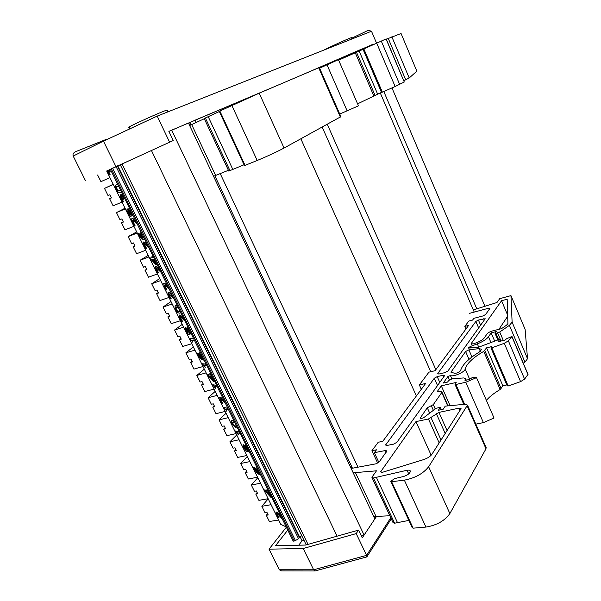 <?xml version="1.0" encoding="UTF-8"?>
<svg xmlns="http://www.w3.org/2000/svg" width="601" height="601" viewBox="0 0 601 601"><rect width="100%" height="100%" fill="white"/><g stroke="black" fill="none" stroke-linecap="round" stroke-linejoin="round"><path stroke-width="0.9" d="M485.022 306.427L391.972 87.926M373.491 44.527L373.326 44.128L361.562 49.259M476.841 308.989L383.806 91.532M365.288 48.253L365.032 47.667M474.227 312.084L380.26 92.885M361.825 49.883L361.524 49.162L304.887 73.66M435.845 369.668L327.275 124.272M430.744 371.726L322.189 127.066M416.373 395.954L300.861 138.801M110.336 169.309L173.223 140.551L168.858 131.371L276.956 85.597L195.13 120.162L189.811 122.619L190.9 124.948M357.986 467.18L220.206 173.584M196.219 122.476L195.13 120.162M352.456 468.209L214.812 175.747M189.893 122.807L188.631 123.378M361.336 535.897L364.086 535.085L374.889 518.873L188.451 123.01L168.889 131.439M364.086 535.085L171.698 130.154M337.086 536.167L151.422 150.438M308.02 544.378L121.988 163.788M306.232 544.882L120.177 164.599M110.253 169.136L293.22 541.185L295.437 540.569L298.532 538.706L299.719 537.196L117.736 165.718M299.719 537.196L301.702 535.626M298.735 545.205L302.055 540.787L304.083 540.494M376.677 516.191L362.26 537.827L358.579 530.105L305.624 545.054L275.498 545.731L287.766 530.09M358.579 530.105L356.205 533.598L303.22 548.503L269.03 549.164L286.354 527.227M356.205 533.598L366.58 555.362L313.647 569.786L279.292 569.763L281.621 570.89L314.954 570.95M300.139 536.866L302.055 540.787M303.22 548.503L313.647 569.786L315.104 570.95L366.82 556.909L366.58 555.362L390.77 517.762M269.03 549.164L279.292 569.763M190.742 122.191L188.519 123.137M373.341 44.166L304.962 73.63M110.351 169.347L173.223 140.551M376.549 43.137L371.493 31.237L368.36 30.26L351.69 38.239L368.36 30.26M169.595 142.159L157.177 116.113L371.493 31.237M351.457 37.713L351.435 37.645C350.691 37.517 326.14 48.628 324.292 49.928M167.258 110.291L167.168 110.088C164.148 110.396 123.836 128.652 129.2 127.284L129.936 128.802M85.365 180.465L73.202 156.05C72.616 154.472 73.232 153.097 75.057 151.918L107.128 139.026L106.354 139.785M115.903 166.507L103.462 141.13L157.177 116.113M403.842 80.699L409.206 77.98L416.854 71.173L401.062 33.506L386.308 39.223M404.255 82.006L386.173 38.9L363.042 49.29L381.545 92.486L395.142 86.529L404.255 82.006L386.052 38.952M357.603 103.845L381.492 92.366M339.738 114.047L358.466 105.836L338.408 59.649L319.619 68.198M319.319 67.522L259.204 93.185L219.26 111.298L244.434 165.613L257.198 160.482C267.715 156.095 276.678 151.94 284.078 148.034L340.887 116.669M219.365 111.523L204.212 118.51L228.778 171.09L244.044 164.764M213.543 176.281L228.418 170.301M245.065 165.425L219.853 111.005M232.85 169.505L208.201 116.639M204.31 118.713L189.638 125.526M215.609 175.417L191.689 124.58M347.153 110.915L327.004 64.81M399.657 84.418L381.267 41.033M363.057 49.32L338.633 60.168M377.593 94.019L359.173 51.1M523.313 363.282L524.943 362.102L527.528 358.722L525.124 329.401L510.963 295.617L512.112 322.159L509.415 325.344L499.724 332.015L495.93 333.375L495.021 333.277L496.276 331.587L491.152 332.879L488.485 336.785C486.525 339.325 482.806 341.691 477.314 343.87L470.252 346.537L468.119 348.137L478.591 347.198L499.769 339.219L498.282 341.563L504.787 340.211L506.613 338.746L511.969 336.44L508.371 340.842L504.284 343.306L491.828 347.821L490.927 347.829L491.701 346.589L486.57 347.844L483.745 351.367C472.934 357.693 466.744 363.575 465.189 369.014C464.949 372.027 453.319 377.158 450.412 375.527L447.888 376.519L443.26 383.055L447.595 382.063L448.729 380.456L452.328 378.713L463.784 377.939L465.632 378.668L464.904 380.215L465.535 380.328L469.126 379.509L472.176 377.653L476.503 377.623L465.76 382.266L455.919 384.49L454.987 384.332L456.197 382.446L441.292 385.834L437.46 391.243L441.397 391.702L441.78 392.491L433.306 404.623L427.281 407.778L420.197 418.048C420.835 418.777 422.21 418.499 424.306 417.222L436.078 408.267L440.375 407.35L438.369 410.28L443.14 409.266L445.258 406.126L465.136 404.255L467.495 405.134L428.641 466.759C423.187 473.618 415.088 478.08 404.345 480.146L391.612 481.717L390.778 481.371L394.504 478.629L403.316 476.57C407.516 475.248 409.874 473.49 410.393 471.289C410.213 470.282 409.101 469.929 407.057 470.252L373.476 477.968L371.951 477.487L372.199 476.818L376.489 470.823L353.178 472.777M507.297 385.819L508.176 385.992L520.579 381.635L524.598 379.126L528.009 374.393M486.367 400.334C489.657 396.607 494.247 393.001 500.145 389.501L502.842 385.759L506.801 384.888M475.834 424.126L483.399 422.616L494.052 418.041L476.503 377.623M390.875 481.574L412.278 527.761L413.135 528.174L425.944 527.069C436.709 525.319 444.68 520.819 449.864 513.562L485.999 448.789L486.014 447.332M372.094 477.803L393.031 522.6L394.602 523.208L408.868 520.406M373.792 516.537L389.831 515.763M421.309 389.29L419.355 384.925L428.941 372.154L435.079 370.697L468.645 325.389L464.828 326.381L468.795 321.077L472.581 320.085L473.873 318.342L483.001 315.931L485.54 314.556L489.853 308.583L488.575 308.245L469.178 313.437M498.92 329.318L507.695 316.239M486.96 334.028C487.937 332.766 489.77 331.744 492.467 330.948L501.474 328.664L506.56 325.171L507.913 323.586L507.176 299.208L501.557 300.725L471.124 343.704L473.205 343.952L477.096 342.48C480.605 341.09 482.994 339.573 484.263 337.942L486.96 334.028M507.665 315.202L501.557 300.725M447.918 371.005L445.018 372.597L439.143 373.98L437.708 373.762L437.859 373.379L475.857 321.437L478.419 320.055L485.217 318.748L447.918 371.005M437.212 376.632L443.117 375.249L444.582 375.482L444.44 375.865L396.915 442.276L393.58 444.154L387.104 445.431L385.617 445.04L434.305 378.232L437.212 376.632L439.767 382.394M415.975 421.594L428.453 418.995L438.955 412.399L458.969 408.169L461.072 408.627L431.901 454.288C430.263 456.512 427.521 458.285 423.667 459.592L382.416 472.303L380.591 471.883L415.975 421.594L431.165 455.22M450.074 405.667L441.292 385.834M465.602 351.502L450.953 372.192L454.656 373.274C457.286 373.221 459.269 372.312 460.621 370.547C462.229 364.912 468.404 358.774 479.147 352.141L481.747 349.339L479.155 348.595L468.893 349.88L465.602 351.502L469.013 359.36M378.833 462.342L374.348 452.681L376.474 449.803L371.921 450.697L378.232 442.246L382.739 441.344L425.613 383.476L419.355 384.925M473.31 309.936L496.967 302.506L499.694 298.689L510.963 295.617M429.677 413.135L427.281 407.778M441.389 409.642L440.375 407.35M413.135 528.174L391.612 481.717M408.725 473.896L407.057 470.252M397.562 522.772L376.429 477.449M375.925 516.214L355.311 472.386M351.142 468.457L375.76 463.859L379.216 461.906L386.931 450.938L385.429 450.532L374.348 452.681M465.963 329.01L464.828 326.381M377.698 463.138L371.921 450.697M349.361 464.663L350.563 464.19M351.916 467.06L351.029 468.217M483.399 422.616L465.76 382.266M494.683 341.135L491.152 332.879M500.618 341.218L499.769 339.219M527.978 374.626L511.902 336.598M524.598 379.126L508.371 340.842M502.842 385.759L486.57 347.844M107.992 170.399L110.096 174.636L107.744 170.504M107.279 170.714L109.622 174.974L110.148 174.741M109.54 169.707L110.291 171.984L109.299 169.813M108.706 170.075L109.878 172.171M120.478 189.931L119.516 190.84L118.142 190.855L116.842 189.172L116.624 186.686L118.682 186.287M117.263 186.295L116.579 187.099L117.082 189.06L118.382 190.75L119.854 190.69M121.387 191.787L120.606 192.41M117.864 184.612L115.903 184.935C115.144 185.626 115.317 187.099 116.421 189.338C117.698 191.997 119.013 193.064 120.35 192.53L121.289 191.584M116.519 184.567L117.751 184.387M128.051 210.635L129.44 211.62L130.049 214.767L128.464 212.904L128.051 210.635M128.163 210.62L128.697 212.792L130.177 214.662M132.385 214.144L132.115 214.482L130.582 213.332L129.778 209.869L130.274 209.847M129.996 209.779L130.582 213.332M130.815 213.22L132.273 214.384M129.44 208.156L128.854 208.209L129.095 210.613L127.119 209.11C126.751 209.606 127.066 210.906 128.073 213.017C129.253 215.286 130.199 216.413 130.913 216.39L130.928 214.354L133.287 215.969M131.319 214.895L131.101 216.285M127.404 208.96L128.899 209.922M144.473 243.608L145.727 247.507L144.195 244.314L144.413 243.615L148.98 247.89M145.96 247.387L146.764 248.521L145.727 247.507M143.594 241.97L144.698 242.443L143.354 242.09C142.97 242.549 143.256 243.781 144.225 245.794L145.99 248.829L146.569 248.724M144.931 242.323L146.434 243.811L144.698 242.443M146.434 243.811L147.628 245.14M148.064 246.027L146.201 243.923M153.375 259.219L155.366 263.261L151.752 259.452L153.375 259.219M152.053 259.407L154.998 262.509M152.586 256.041L151.903 256.229L152.586 256.041L153.668 257.423M153.3 257.476L152.353 256.154M153.706 257.498L153.067 257.596M154.104 259.114L156.448 264.47L153.826 259.151L154.472 259.054M152.571 257.589L150.333 258.002L151.061 259.482L155.854 264.545L156.448 264.47M151.903 256.229L152.616 257.664L150.333 258.002M164.794 284.987L166.034 288.743L164.531 285.61L164.779 284.987L169.422 289.457M166.259 288.623L166.838 289.877L166.034 288.743M163.878 283.379L165.343 283.807L163.682 283.484L164.516 286.985L166.267 289.998L166.875 289.967M165.343 283.807L166.868 285.347L165.11 283.927M166.868 285.347L168.077 286.715M168.52 287.624L166.635 285.467M180.323 316.599L181.547 320.25L180.067 317.163L180.338 316.599L185.04 321.219M181.772 320.13L182.576 321.272L181.547 320.25M179.391 315.014L180.939 315.502L179.211 315.112L180.022 318.462L181.757 321.46L182.396 321.482M180.939 315.502L182.253 317.215L180.713 315.63M182.479 317.088L183.696 318.485M184.154 319.409L182.253 317.215M192.095 340.189L192.831 342.269L191.802 340.166L194.469 340.384M193.657 338.731L190.014 338.588L192.831 342.269M193.732 338.881L190.014 338.588M203.266 358.264L202.154 358.542L200.884 356.453L200.396 354.387L201.47 354.628M200.584 354.297L202.379 358.414L203.146 358.466M198.097 353.298L197.286 353.358L197.864 354.658L200.524 358.639L203.093 360.149L203.949 359.984M197.879 353.426L197.286 353.358M198.127 353.365L201.478 358.166M200.696 353.05L199.472 352.847L199.374 353.839L201.703 358.481L198.495 354.921L197.909 353.493M199.667 352.734L200.524 352.689M214.888 386.496L215.594 388.494L214.58 386.435L217.382 386.976M216.563 385.309L212.754 384.76L215.594 388.494M216.653 385.496L212.754 384.76M226.119 409.296L226.802 411.264L225.796 409.221L228.665 409.92M227.847 408.244L223.955 407.501L226.802 411.264M227.944 408.455L223.955 407.501M232.219 422.097L233.894 425.38L236.741 426.342L235.397 426.327L233.684 425.516L232.339 423.705L232.046 422.21L235.119 423.051M234.375 421.534L232.617 420.685L231.25 420.775L231.791 423.555L236.148 427.852L237.478 427.837M231.475 420.632L234.172 421.121M244.104 446.355L245.666 447.783L246.14 450.036L244.231 447.978L244.104 446.355M244.014 446.333L244.442 447.843L246.185 449.946M248.912 451.088L246.801 449.51L246.23 446.979L247.003 447.212M246.402 446.926L247.011 449.375L248.882 451.028M246.252 445.687L245.298 445.446L245.411 446.971L242.999 444.943L243.728 447.813L246.703 451.569L247.064 450.344L249.693 452.673M247.364 450.78L247.214 451.456M243.089 444.883L243.593 444.763L245.261 446.325M245.396 445.386L246.072 445.318M257.048 469.313L258.783 473.062L259.842 473.325L258.573 473.197L256.815 469.794L257.356 469.373L258.145 469.862M254.403 467.653L253.532 467.555L254.073 468.765L256.725 472.769L259.489 474.775L260.594 474.843M254.193 467.788L253.532 467.555M254.433 467.713L257.746 472.559M257.408 468.359L255.936 467.894L255.846 468.585L258.069 473.01L254.223 467.856M256.056 467.818L257.19 467.916M268.174 492.527L269.977 496.186L266.108 491.693L268.174 492.527M266.611 491.896L269.533 495.292M267.625 489.913L266.844 489.823L267.625 489.913L268.737 491.4M268.264 491.212L267.415 490.055M268.872 491.678L268.054 491.355M269.09 492.895L271.111 497.56L268.745 492.76L269.564 493.083M267.347 490.844L264.793 489.823L265.244 491.295L271.111 497.56M266.844 489.823L267.483 491.122L264.59 489.965M277.053 513.389L278.188 516.492L276.836 513.682L277.249 513.449L282.282 518.941M278.391 516.349L278.992 517.664L278.188 516.492M276.017 511.902L278.053 512.856L275.934 511.962L276.595 514.516L278.263 517.401L279.029 517.746M278.053 512.856L279.48 514.847L277.842 512.999M279.683 514.704L280.96 516.251M281.463 517.281L279.48 514.847M237.703 432.833L238.372 434.763L237.38 432.743L240.31 433.591M239.483 431.916L235.517 430.977L238.372 434.763M239.596 432.149L235.517 430.977M220.702 398.771L221.889 402.174L220.469 399.207L220.8 398.779L225.645 403.774M222.107 402.039L222.701 403.331L221.889 402.174M219.718 397.231L221.484 397.9L219.59 397.314L220.334 400.304L222.047 403.256L222.738 403.414M221.484 397.9L222.851 399.733L221.266 398.035M223.061 399.597L224.308 401.062M224.789 402.031L222.851 399.733M211.139 376.609L213.032 380.456L209.283 376.294L211.139 376.609M209.681 376.361L212.626 379.637M210.478 373.724L209.741 373.769L210.478 373.724L211.567 375.159M211.146 375.092L210.252 373.852M211.657 375.34L210.928 375.219M211.965 376.752L214.144 381.755L211.657 376.699L212.386 376.819M210.327 374.949L207.818 374.701L208.509 376.106L213.468 381.635L214.144 381.755M209.741 373.769L210.41 375.137L207.818 374.701M204.52 365.431L205.241 367.466L204.212 365.385L206.962 365.784M206.143 364.123L202.409 363.755L205.241 367.466M206.226 364.296L202.409 363.755M186.325 328.995L187.797 330.204L188.211 332.901L186.588 330.933L186.152 329.048L188.211 332.901M190.9 333.127L188.939 331.925L188.256 328.965L188.894 329.055M188.444 328.897L189.165 331.797L190.87 333.194M187.52 329.288L185.303 327.553L186.137 330.896C187.272 333.074 188.241 334.269 189.052 334.472L189.247 332.849L191.727 334.802M189.593 333.345L189.353 334.344M185.439 327.47L187.332 328.627M187.52 329.295L187.332 327.38L188.105 327.447M187.482 327.29L187.97 327.169M180.082 311.138L178.918 311.558L177.37 311.145L176.048 309.395L175.77 307.502L178.384 307.674M176.04 307.336L176.273 309.267L177.595 311.017L179.924 311.356M177.595 306.082L175.004 305.954L175.56 309.387C176.769 311.911 178.151 313.166 179.707 313.166L180.646 312.933M175.334 305.744L177.438 305.759M169.159 293.881L170.399 297.6L168.904 294.482L169.159 293.881L173.817 298.389M170.624 297.48L171.202 298.742L170.399 297.6M168.242 292.281L169.73 292.725L168.047 292.379L168.881 295.842L170.624 298.847L171.24 298.832M169.73 292.725L171.255 294.28L169.505 292.845M171.255 294.28L172.472 295.647M172.923 296.563L171.03 294.4M156.38 267.851L157.62 271.667L156.11 268.512L156.343 267.858L160.955 272.245M157.853 271.547L158.656 272.681L157.62 271.667M155.742 266.115L156.891 266.634L155.268 266.341L156.117 269.924L157.868 272.952L158.469 272.884M156.891 266.634L158.176 268.264L156.658 266.746M158.401 268.151L159.611 269.496M160.054 270.397L158.176 268.264M143.842 237.44L142.918 238.154L141.626 236.035L141.085 233.564L141.956 233.609M141.085 233.564L141.866 235.923L143.556 237.973M144.758 239.303L144.3 239.626M138.989 233.256L138.238 233.488L138.861 234.878L141.528 238.83L143.879 239.799L144.668 239.123M138.756 233.376L138.238 233.488M139.026 233.323L139.665 234.871L142.392 238.056M141.137 231.948L140.191 231.941L140.078 233.361L142.527 238.236L139.432 234.983L138.786 233.443M132.956 220.161L134.218 224.143L132.671 220.92L132.874 220.176L137.396 224.338M134.459 224.03L135.022 225.27L134.218 224.143M132.115 218.479L133.369 218.824L131.837 218.629C131.439 219.11 131.732 220.379 132.731 222.453L134.496 225.503L135.067 225.36M133.369 218.824L134.616 220.387L133.129 218.937M134.849 220.274L136.044 221.574M136.472 222.453L134.616 220.387M121.207 196.467L123.408 201.673L120.989 197.278L121.086 196.482L123.235 199.307L123.663 199.156L122.536 196.542L122.604 195.678L123.348 195.761M122.454 193.95L121.778 193.995L121.657 195.025L122.221 196.775L120.208 194.822L120.042 196.181L122.912 201.966L123.46 201.778M120.388 194.739L121.853 195.798M122.604 195.678L123.663 199.156M106.662 170.984L280.795 524.388L286.174 526.867M206.135 372.875L196.85 375.43L200.125 382.048L202.019 381.537L203.461 384.452L201.568 384.956L203.07 383.663M196.85 375.43L204.31 369.172M214.129 389.102L204.828 391.544L201.568 384.956M228.207 417.672L219.057 419.866L222.272 426.349L224.181 425.906L225.593 428.761L223.685 429.204L225.12 427.814M219.057 419.866L226.036 413.27M236.05 433.591L226.885 435.665L223.685 429.204M217.224 395.383L208.104 397.727L211.349 404.285L213.25 403.804L214.677 406.689L212.777 407.162L214.241 405.818M208.104 397.727L215.248 391.364M225.142 411.452L215.999 413.691L212.777 407.162M109.923 177.618L100.93 181.652L97.632 175.004M125.331 208.878L116.466 212.596L119.975 219.688L121.823 218.929L123.37 222.047L121.522 222.806L123.28 221.874M116.466 212.596L125.008 208.231M133.91 226.284L125.016 229.867L121.522 222.806M113.311 184.492L104.484 188.391L108.037 195.558L109.87 194.754L111.433 197.917L109.592 198.706L111.395 197.834M104.484 188.391L113.221 184.304M121.98 202.079L113.123 205.843L109.592 198.706M137.223 233.023L128.141 236.629L131.619 243.645L133.467 242.924L135 246.019L133.144 246.733L134.864 245.749M128.141 236.629L136.675 231.896M145.712 250.249L136.607 253.727L133.144 246.733M160.655 280.577L151.692 283.755L155.096 290.636L156.966 289.983L158.461 293.018L156.591 293.664L158.243 292.567M151.692 283.755L159.686 278.601M168.979 297.465L159.986 300.515L156.591 293.664M149.003 256.92L140.063 260.271L143.504 267.227L145.367 266.536L146.884 269.601L145.021 270.277L146.704 269.24M140.063 260.271L148.244 255.38M157.402 273.973L148.447 277.204L145.021 270.277M172.194 303.993L163.006 307.066L166.379 313.88L168.257 313.264L169.737 316.261L167.867 316.87L169.474 315.728M163.006 307.066L170.992 301.544M180.435 320.716L171.225 323.661L167.867 316.87M194.934 350.143L185.874 352.81L189.18 359.496L191.065 358.947L192.523 361.892L190.63 362.433L192.17 361.186M185.874 352.81L193.342 346.92M203.01 366.535L193.928 369.082L190.63 362.433M183.621 327.184L174.59 330.017L177.926 336.77L179.812 336.184L181.277 339.159L179.399 339.73L180.976 338.536M174.59 330.017L182.231 324.367M191.779 343.734L182.727 346.454L179.399 339.73M249.858 461.606L240.655 463.491L243.803 469.854L245.719 469.471L247.109 472.273L245.193 472.656L246.56 471.169M240.655 463.491L247.319 456.459M257.551 477.217L248.326 478.989L245.193 472.656M239.085 439.744L229.913 441.78L233.09 448.211L234.999 447.79L236.403 450.622L234.488 451.035L235.892 449.593M229.913 441.78L236.726 434.966M246.853 455.505L237.658 457.436L234.488 451.035M271.089 504.697L261.841 506.29L264.928 512.533L266.859 512.21L268.219 514.959L266.288 515.282L267.595 513.712M261.841 506.29L268.196 498.83M278.631 520.015L269.368 521.495L266.288 515.282M260.526 483.257L251.301 484.992L254.418 491.295L256.342 490.942L257.709 493.721L255.793 494.067L257.13 492.542M251.301 484.992L257.806 477.742M268.144 498.717L258.896 500.348L255.793 494.067M299.523 537.73L117.338 165.899M298.532 538.706L116.038 166.492M295.437 540.569L112.485 168.115M294.235 541.035L111.215 168.701M73.202 156.05L103.462 141.13M340.361 117.075L318.703 67.755M284.078 148.034L259.204 93.185M257.198 160.482L231.858 105.445M229.988 170.692L205.362 117.954M409.206 77.98L391.852 36.796M405.72 79.798L388.223 38.374M395.142 86.529L376.677 43.084M382.364 92.163L363.845 48.914M375.069 95.401L356.506 52.242M373.86 95.987L355.274 52.783M471.379 344.29L471.124 343.704M438.167 374.077L437.859 373.379M478.681 328.018L475.857 321.437M480.65 325.261L478.419 320.055M443.786 376.774L443.117 375.249M439.196 442.937L428.453 418.995M441.059 440.037L431.09 417.778M445.236 433.546L436.334 413.608M447.099 430.647L438.955 412.399M460.02 410.551L458.969 408.169M381.387 472.416L380.831 471.229M386.315 445.499L385.842 444.47M437.536 385.511L434.305 378.232M484.398 320.017L483.813 318.643M449.36 379.855L447.888 376.519M447.722 405.893L441.78 392.491M435.222 408.913L433.306 404.623M433.374 410.325L431.42 405.953M420.79 418.469L420.377 417.56M485.999 448.789L467.217 406.013M449.864 513.562L428.641 466.759M425.944 527.069L404.345 480.146M394.602 523.208L373.476 477.968M386.21 452.222L385.429 450.532M489.139 309.575L488.575 308.245M464.626 404.3L455.919 384.49M465.737 380.283L465.369 379.441M527.528 358.722L512.112 322.159M524.943 362.102L509.415 325.344M503.353 340.557L499.724 332.015M501.076 341.105L497.598 332.954M498.605 339.663L495.93 333.375M490.949 342.547L488.485 336.785M478.727 347.153L477.314 343.87M470.959 348.167L470.252 346.537M520.579 381.635L504.284 343.306M508.176 385.992L491.828 347.821M501.144 388.629L484.767 350.533M500.145 389.501L483.745 351.367M469.682 379.314L465.189 369.014M451.847 378.78L450.412 375.527M480.334 351.322L479.155 348.595M471.973 356.986L468.893 349.88M366.971 556.706L391.266 518.828M351.435 37.645L351.998 38.96M167.168 110.088L167.995 111.831M75.057 151.918L106.895 139.162M340.917 116.722L319.311 67.507M448.045 405.863L441.93 392.062M486.232 447.828L467.495 405.134M463.799 404.375L455.032 384.437M466.278 380.155L465.632 378.668M497.861 339.941L495.051 333.352M528.039 374.453L511.969 336.44M507.259 385.955L490.949 347.881"/></g></svg>
